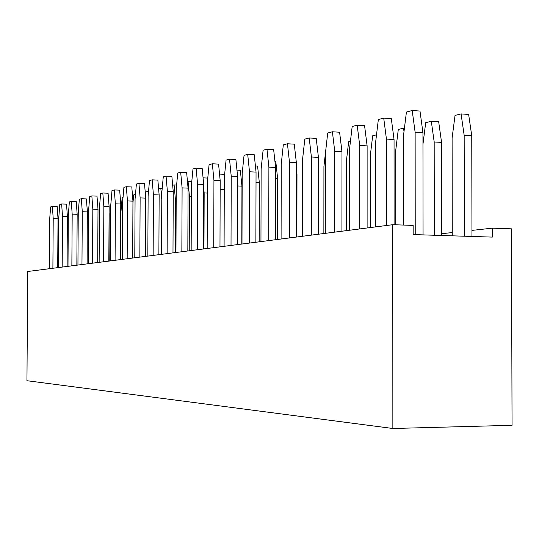 <?xml version="1.0" encoding="UTF-8"?>
<svg xmlns="http://www.w3.org/2000/svg" width="539" height="539" viewBox="0 0 539 539"><rect width="100%" height="100%" fill="white"/><g stroke="black" fill="none" stroke-linecap="round" stroke-linejoin="round"><path stroke-width="0.81" d="M471.948 230.396L492.289 228.159L511.477 228.826L512.05 425.305L392.857 428.492L26.95 380.709L27.718 271.494L392.763 224.696L392.857 428.492M492.289 228.159L492.309 237.106L413.17 234.573L413.157 225.403L392.763 224.696M441.704 233.717L452.261 232.558M268.739 240.596L268.894 167.151L266.973 149.229L263.093 150.26L261.125 169.003L260.957 241.593M275.449 239.734L275.591 167.488L273.65 149.599L266.973 149.229M255.877 242.24L256.045 172.096L254.226 154.713L247.704 154.363L244.046 155.34L242.179 173.531L241.998 244.019M249.328 243.082L249.503 171.779L247.704 154.363M231.022 245.427L231.218 176.145L229.526 159.214L226.07 160.13L224.298 177.796L224.096 246.316M237.416 244.612L237.605 176.448L235.893 159.544L229.526 159.214M181.852 251.733L182.101 187.882L180.68 172.237L177.742 173.019L176.219 189.283L175.963 252.488M187.835 250.965L188.071 188.138L186.635 172.52L180.68 172.237M203.472 248.957L203.695 184.453L202.179 168.424L196.088 168.128L192.989 168.95L191.392 185.659L191.156 250.541M197.362 249.746L197.591 184.176L196.088 168.128M213.727 247.644L213.943 180.275L212.346 163.789L209.078 164.665L207.4 181.838L207.171 248.486M219.979 246.842L220.181 180.558L218.571 164.105L212.346 163.789M296.234 237.066L296.349 162.589L294.274 144.162L287.435 143.772L283.305 144.87L281.23 164.2L281.088 239.013M289.362 237.948L289.483 162.232L287.435 143.772M236.965 170.129L240.34 170.297L241.95 186.15L241.795 244.046M255.398 165.965L257.588 166.073L259.299 182.35L259.158 241.822M296.335 168.316L296.989 174.09L296.895 236.985M274.951 161.572L275.8 161.619L277.612 178.335L277.497 239.471M219.548 174.084L223.975 174.299L224.312 177.688M323.865 233.528L323.926 166.396L326.095 147.309M452.268 235.826L452.1 137.991L455.044 115.407L461.074 113.918L464.167 135.316L464.362 236.21M461.074 113.918L468.64 114.443L471.753 135.794L471.962 236.453M423.061 234.889L422.947 132.715L419.989 111.047L412.194 110.508L406.426 112.045L403.583 134.979L403.644 225.073M415.225 234.64L415.131 132.217L412.194 110.508M422.96 144.25L425.695 122.67L431.308 121.282L434.178 141.966L434.299 235.247M431.308 121.282L438.679 121.774L441.569 142.411L441.704 235.489M386.47 225.497L386.436 139.075L383.721 118.102L378.351 119.53L375.696 141.636L375.703 226.879M394.09 224.736L394.049 139.534L391.307 118.607L383.721 118.102M318.347 234.236L318.428 157.375L316.218 138.388L309.204 137.971L304.804 139.136L302.601 159.099L302.494 236.264M311.299 235.139L311.394 156.997L309.204 137.971M334.692 232.141L334.753 151.419L332.401 131.779L327.712 133.032L325.374 153.655L325.3 233.34M341.928 231.211L341.975 151.823L339.597 132.223L332.401 131.779M346.328 230.645L346.361 161.424L348.652 141.73L350.451 141.285M370.239 227.579L370.239 156.135L372.671 135.788L376.512 134.838M367.113 227.984L367.12 145.887L364.573 125.648L357.189 125.176L352.176 126.51L349.683 147.848L349.649 230.22M359.695 228.934L359.715 145.456L357.189 125.176M395.747 224.797L395.714 150.489L398.301 129.448L403.543 128.147L404.001 131.597M127.17 258.74L127.46 200.932L126.321 186.73L123.909 187.37L122.636 202.085L122.346 259.36M132.675 258.04L132.951 201.141L131.799 186.966L126.321 186.73M158.607 188.751L160.811 188.205L161.781 199.423M172.669 185.275L174.11 184.917L175.397 199.309L175.182 252.589M139.844 257.116L140.127 197.907L138.927 183.368L136.394 184.042L135.067 199.113L134.784 257.763M145.456 256.396L145.725 198.13L144.513 183.617L138.927 183.368M187.471 181.609L188.071 181.461L189.425 196.203L189.223 250.79M158.884 254.677L159.14 194.963L157.86 180.1L152.153 179.844L149.498 180.552L148.11 196.001L147.834 256.092M153.15 255.412L153.42 194.727L152.153 179.844M203.681 187.875L204.16 192.935L203.971 248.897M167.137 253.62L167.393 191.392L166.052 176.132L163.263 176.88L161.808 192.726L161.545 254.334M172.985 252.872L173.235 191.635L171.88 176.408L166.052 176.132M87.055 263.888L87.358 211.901L86.415 198.918L81.349 198.723L79.334 199.255L78.249 212.683L77.939 265.053M81.968 264.534L82.278 211.719L81.349 198.723M92.519 263.187L92.829 209.199L91.846 195.92L89.743 196.479L88.618 210.21L88.308 263.726M97.7 262.52L98.004 209.388L97.007 196.129L91.846 195.92M115.083 260.29L115.38 203.816L114.295 189.937L111.997 190.55L110.778 204.914L110.482 260.883M120.473 259.603L120.763 204.018L119.665 190.159L114.295 189.937M108.831 261.092L109.127 206.767L108.083 193.211L102.821 192.996L100.618 193.582L99.452 207.623L99.142 262.338M103.549 261.772L103.852 206.572L102.821 192.996M109.767 260.97L110.023 213.801L111.155 200.495M120.736 259.569L120.985 211.369L122.158 197.766L123.027 197.55M132.938 203.082L133.659 194.923L135.478 194.471M145.436 194.653L145.678 191.951L148.11 191.345L148.313 193.737M76.855 265.195L77.165 214.306L76.262 201.593L71.289 201.404L69.363 201.916L68.318 215.054L68.002 266.327M71.862 265.835L72.179 214.131L71.289 201.404M67.085 266.448L67.395 216.611L66.533 204.153L61.648 203.971L59.795 204.463L58.798 217.332L58.475 267.546M62.18 267.074L62.497 216.442L61.648 203.971M97.97 215.048L97.909 262.493M87.055 207.704L88.248 219.831L87.992 263.766M52.889 268.267L53.213 218.666L52.398 206.437L50.626 206.909L49.655 219.514L49.332 268.718M57.707 267.647L58.017 218.821L57.195 206.612L52.398 206.437M268.894 167.151L275.591 167.488M249.503 171.779L256.045 172.096M231.218 176.145L237.605 176.448M182.101 187.882L188.071 188.138M197.591 184.176L203.695 184.453M213.943 180.275L220.181 180.558M289.483 162.232L296.349 162.589M241.95 186.15L237.578 185.955M259.299 182.35L256.018 182.202M296.989 174.09L296.329 174.057M277.612 178.335L275.57 178.241M224.264 189.701L220.155 189.526M471.753 135.794L464.167 135.316M415.131 132.217L422.947 132.715M441.569 142.411L434.178 141.966M386.436 139.075L394.049 139.534M311.394 156.997L318.428 157.375M334.753 151.419L341.975 151.823M359.715 145.456L367.12 145.887M404.425 128.208L403.543 128.147M127.46 200.932L132.951 201.141M162.219 188.266L160.811 188.205M176.179 199.342L175.397 199.309M176.617 185.025L174.11 184.917M140.127 197.907L145.725 198.13M191.783 181.63L188.071 181.461M191.358 196.284L189.425 196.203M153.42 194.727L159.14 194.963M207.36 193.07L204.16 192.935M207.764 178.065L203.068 177.85M167.393 191.392L173.235 191.635M82.278 211.719L87.358 211.901M92.829 209.199L98.004 209.388M115.38 203.816L120.763 204.018M103.852 206.572L109.127 206.767M148.528 191.365L148.11 191.345M72.179 214.131L77.165 214.306M62.497 216.442L67.395 216.611M88.248 219.831L87.311 219.797M53.213 218.666L58.017 218.821"/></g></svg>

